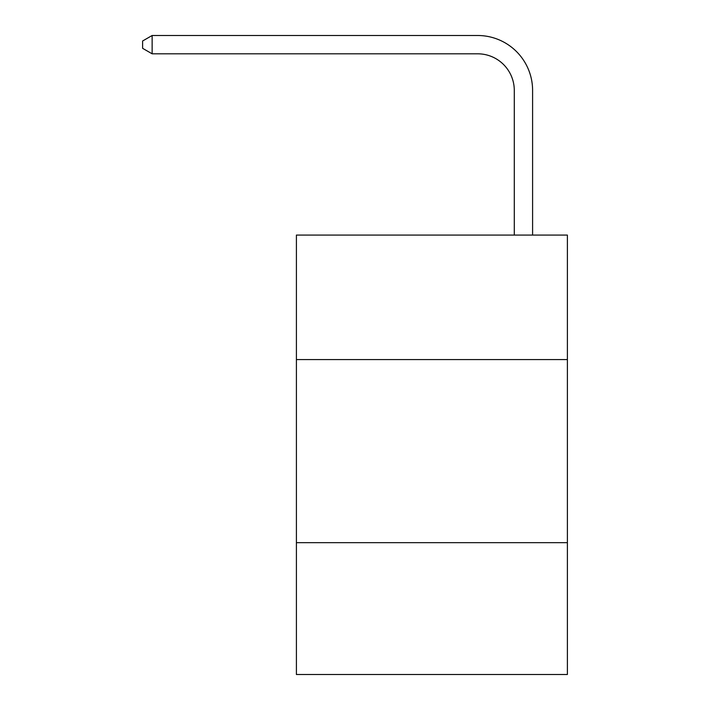 <?xml version="1.0" encoding="UTF-8"?>
<svg xmlns="http://www.w3.org/2000/svg" width="710" height="710" viewBox="0 0 710 710"><rect width="100%" height="100%" fill="white"/><g stroke="black" fill="none" stroke-linecap="round" stroke-linejoin="round"><path stroke-width="1.06" d="M567.388 359.579L567.388 235.072L296.407 235.072L296.407 359.579L567.388 359.579L567.388 674.5L296.407 674.5L296.407 359.579M567.388 542.671L296.407 542.671M514.288 235.072L514.288 90.427A36.618 36.618 0 0 0 477.67 53.809L152.135 53.809L142.612 48.315L142.612 40.994L152.135 35.5L477.67 35.5A54.927 54.927 0 0 1 532.598 90.427L532.598 235.072M514.288 90.427A36.618 36.618 0 0 0 477.67 53.809A36.618 36.618 0 0 1 514.288 90.427A36.618 36.618 0 0 0 477.67 53.809A36.618 36.618 0 0 1 514.288 90.427A36.618 36.618 0 0 0 477.67 53.809A36.618 36.618 0 0 1 514.288 90.427A36.618 36.618 0 0 0 477.67 53.809A36.618 36.618 0 0 1 514.288 90.427A36.618 36.618 0 0 0 477.67 53.809A36.618 36.618 0 0 1 514.288 90.427A36.618 36.618 0 0 0 477.67 53.809A36.618 36.618 0 0 1 514.288 90.427A36.618 36.618 0 0 0 477.67 53.809A36.618 36.618 0 0 1 514.288 90.427A36.618 36.618 0 0 0 477.67 53.809M152.135 53.809L152.135 35.5L477.67 35.5"/></g></svg>

